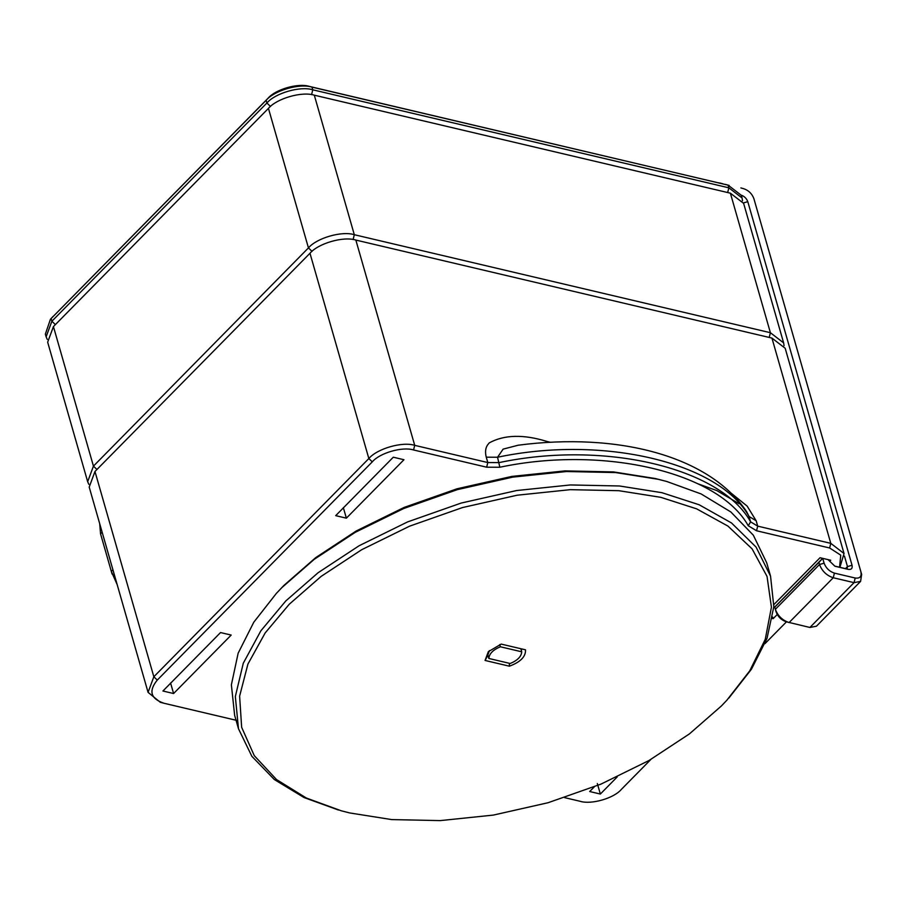 <?xml version="1.0" encoding="UTF-8"?>
<svg xmlns="http://www.w3.org/2000/svg" width="907" height="907" viewBox="0 0 907 907"><rect width="100%" height="100%" fill="white"/><g stroke="black" fill="none" stroke-linecap="round" stroke-linejoin="round"><path stroke-width="1.36" d="M666.69 481.458L655.398 478.545L613.483 471.912L564.948 470.892L511.831 476.413L457.083 488.782L404.159 507.41L356.27 530.946L315.761 557.601L283.857 585.468L276.374 593.382L281.964 587.521L314.253 559.313L355.261 532.33L403.751 508.498L457.332 489.644L512.75 477.127L566.524 471.527L615.66 472.57L658.085 479.27L666.69 481.458L701.168 493.964L730.838 511.956L753.32 535.187L766.698 562.759L770.553 576.172L756.075 547.091L731.507 522.965L699.172 504.768L661.929 492.694L619.504 485.982L570.378 484.95L516.593 490.54L461.175 503.056L407.594 521.91L359.104 545.753L318.108 572.725L285.807 600.944L260.865 630.807L243.28 663.232L235.332 696.553L238.484 728.74L251.863 756.313L274.345 779.544L304.015 797.536L338.504 810.042M238.484 728.74L234.641 715.328L231.376 684.83L238.144 653.221L253.767 622.247L276.374 593.382M728.82 698.118L751.415 669.253L767.05 638.279L773.818 606.67L770.553 576.172M488.238 656.305L487.444 656.112L489.429 650.591M485.064 660.455L509.383 666.192C520.471 662.076 525.845 656.623 525.516 649.82L501.186 644.095L488.329 651.691L485.064 660.455L487.444 656.112M521.593 648.902L521.412 650.75M509.383 666.192L509.36 663.3M349.796 812.955L341.293 810.801L306.351 798.035L276.499 779.544L254.266 755.644L241.647 727.312L239.618 696.157L247.917 664.083L265.161 632.95L289.242 604.255L321.146 576.387L361.655 549.733L409.545 526.185L462.468 507.569L517.217 495.199L570.344 489.667L618.869 490.698L660.784 497.319L696.61 508.838L727.913 526.071L752.118 548.882L767.039 576.421L771.426 607.191L765.259 639.31L749.738 670.863L726.847 700.249L721.326 706.031L689.422 733.899L648.924 760.554L601.024 784.09L548.1 802.718L493.363 815.087L440.235 820.608L391.699 819.588L349.796 812.955M488.862 658.471L510.199 663.505C517.534 660.432 521.378 656.532 521.718 651.804L500.381 646.782C493.034 649.854 489.202 653.754 488.862 658.471L487.626 654.162M499.746 644.582L500.381 646.782M520.833 648.72L521.718 651.804M597.316 783.523L600.355 794.044L589.686 791.528L594.278 786.868M617.213 776.936L600.355 794.044M773.92 604.538L820.041 557.726L830.71 560.243L829.735 561.24M772.651 617.066L773.127 618.687L772.401 618.517M777.231 614.515L773.127 618.687M162.931 691.009L220.526 632.564L231.194 635.07L173.6 693.526L162.931 691.009M170.573 683.005L173.6 693.526M335.703 515.652L393.298 457.207L403.966 459.724L346.372 518.169L335.703 515.652M343.345 507.648L346.372 518.169M237.09 720.487L164.008 703.265C150.63 698.741 148.385 691.009 157.274 680.08L372.278 461.856C379.75 452.933 402.459 446.391 413.558 449.974L486.651 467.196L499.825 467.241C603.779 445.246 718.661 472.298 748.264 525.754L756.551 530.765L829.644 547.987L840.755 555.163L839.553 567.226M164.008 703.265L160.267 702.267L148.068 692.347L89.203 487.082L94.974 471.493L309.979 253.268L368.843 458.545L153.839 676.769L148.068 692.347M650.909 759.408L621.363 789.396C613.892 798.319 591.183 804.849 580.083 801.278L564.642 797.638M786.448 621.839L764.975 643.641M839.916 567.306L844.043 553.531L830.789 543.35L757.696 526.139L750.599 521.842C720.623 467.729 604.334 440.326 499.099 462.604L487.807 462.559L414.714 445.348C402.379 441.369 377.153 448.625 368.843 458.545L372.278 461.856M844.043 553.531L785.179 348.265L771.936 338.084L355.85 240.072C343.515 236.092 318.289 243.348 309.979 253.268M518.158 445.224L503.136 449.124L497.558 457.241L486.265 457.196L487.807 462.559L486.651 467.196M550.447 442.287L547.08 441.494L547.386 442.457M499.825 467.241L497.558 457.241C602.792 434.963 719.092 462.355 749.057 516.48L746.654 511.718M116.606 582.623L111.346 571.501L117.173 584.607M112.921 569.777L111.323 571.399L100.552 533.838L99.691 523.645M784.056 345.68L783.637 342.891L770.394 332.71L354.308 234.709C341.973 230.729 316.747 237.985 308.448 247.906L93.444 466.13L87.673 481.708L88.795 484.293M783.637 342.891L743.627 203.361L730.384 193.18L314.298 95.178C301.963 91.199 276.737 98.455 268.438 108.375L53.434 326.588L47.663 342.177L87.673 481.708M46.121 336.814L45.35 334.127L50.441 319.253L266.125 100.326C274.436 90.405 299.661 83.149 311.997 87.129L728.072 185.13L741.325 195.311L742.085 197.998L728.843 187.817L312.768 89.804C300.421 85.825 275.195 93.092 266.896 103.013L51.892 321.225L46.121 336.814L47.243 339.399M729.126 185.402L309.31 86.392C298.199 82.809 275.501 89.34 268.019 98.273L50.441 319.253M742.504 200.776L742.085 197.998M822.706 558.349L818.896 562.363L819.509 564.505C822.048 571.138 826.628 575.548 833.25 577.748L854.054 582.645L860.596 581.387L861.65 574.426L753.864 198.576L860.902 571.852C861.786 576.591 859.893 578.643 855.21 578.02L834.406 573.122C829.429 571.467 825.994 568.156 824.1 563.179L822.706 558.349M722.414 183.69L718.537 182.783M740.872 187.93L743.57 188.667C748.536 190.323 751.971 193.633 753.876 198.61L754.624 201.184M860.596 581.387L816.447 626.204L809.906 627.463L786.414 621.828C781.437 620.184 778.002 616.873 776.109 611.896L774.714 607.066L822.604 558.327M834.406 573.122L833.25 577.748L789.101 622.565C782.469 620.365 777.889 615.955 775.36 609.311L776.109 611.896M818.896 562.363L774.737 607.168M828.046 559.608L834.916 566.229L848.249 569.369C851.378 569.789 852.637 568.417 852.047 565.265L747.787 201.671C746.529 198.361 744.239 196.15 740.917 195.05M844.451 556.07L847.467 566.58L847.195 568.326L845.562 568.644L834.78 566.104M829.644 547.987L830.789 543.35L771.936 338.084M748.264 525.754L750.599 521.842L749.057 516.48L756.166 520.765L757.696 526.139L756.551 530.765M157.274 680.08L153.839 676.769L94.974 471.493M413.558 449.974L414.714 445.348L355.85 240.072M547.08 441.494C523.532 434.192 504.258 434.657 489.247 442.888L487.569 444.963C485.438 448.103 484.996 452.185 486.265 457.196M756.166 520.765L747.141 506.095L730.464 492.614M100.552 533.838L102.151 532.205M353.106 239.55L354.308 234.709L314.298 95.178M268.438 108.375L308.448 247.906L312.031 251.364M769.215 337.438L770.394 332.71L730.384 193.18M96.947 469.497L93.444 466.13L53.434 326.588M309.31 86.392L311.997 87.129L312.768 89.804L311.566 94.645M727.663 192.545L728.843 187.817L728.072 185.13L725.385 184.393M268.019 98.273L266.125 100.326L266.896 103.013L270.479 106.459M53.014 316.486L51.121 318.538L51.892 321.225L55.395 324.604M775.36 609.311L819.509 564.505L824.1 563.179M809.906 627.463L854.054 582.645L855.21 578.02M861.65 574.426L860.902 571.852M720.067 183.033L722.766 183.77M743.207 202.998L747.787 201.671M845.46 568.621L847.467 566.58L852.047 565.265M845.562 568.644L848.249 569.369M698.027 483.839L716.768 490.562L739.08 503.736M518.135 445.224C617.418 432.174 709.093 455.609 746.665 511.718M111.346 571.501L112.094 574.063"/></g></svg>
